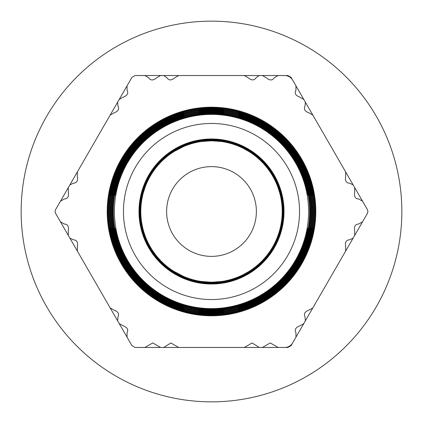 <?xml version="1.0" encoding="UTF-8"?>
<svg xmlns="http://www.w3.org/2000/svg" width="423" height="423" viewBox="0 0 423 423"><rect width="100%" height="100%" fill="white"/><g stroke="black" fill="none" stroke-linecap="round" stroke-linejoin="round"><path stroke-width="0.63" d="M211.5 256.38A44.88 44.88 0 0 1 166.62 211.5A44.88 44.88 0 0 1 211.5 166.62A44.88 44.88 0 0 1 256.38 211.5A44.88 44.88 0 0 1 211.5 256.38M211.5 140.801A70.699 70.699 0 0 0 140.801 211.5A70.699 70.699 0 0 0 211.5 282.199A70.699 70.699 0 0 0 282.199 211.5A70.699 70.699 0 0 0 211.5 140.801M173.43 151.889A70.731 70.731 0 0 0 173.43 271.111L184.306 276.832L173.43 271.191A70.8 70.8 0 0 1 173.43 151.809L184.306 146.168L173.43 151.809M173.43 151.608A70.969 70.969 0 0 0 173.43 271.392L184.306 277.086L173.43 271.471A71.038 71.038 0 0 1 173.43 151.529L184.306 145.914L173.43 151.608M173.43 151.328A71.207 71.207 0 0 0 173.43 271.672L184.306 277.345L173.43 271.756A71.276 71.276 0 0 1 173.43 151.244L184.306 145.655L173.43 151.328M173.43 151.043A71.445 71.445 0 0 0 173.43 271.957L184.306 277.604L173.43 272.037A71.513 71.513 0 0 1 173.43 150.963L184.306 145.396L173.43 150.963M173.43 150.762A71.683 71.683 0 0 0 173.43 272.238L184.306 277.858L173.43 272.317A71.751 71.751 0 0 1 173.43 150.683L184.306 145.142L173.43 150.683M173.43 150.482A71.921 71.921 0 0 0 173.43 272.518L184.306 278.117L173.43 272.597A71.989 71.989 0 0 1 173.43 150.403L184.306 144.883L173.43 150.482M173.43 150.202A72.159 72.159 0 0 0 173.43 272.798L184.306 278.376L173.43 272.877A72.227 72.227 0 0 1 173.43 150.123L184.306 144.624L173.43 150.123M211.5 282.305C195.13 281.031 195.13 281.004 211.5 282.226C227.87 281.004 227.87 281.031 211.5 282.305C195.13 281.031 195.13 281.004 211.5 282.226C227.87 281.004 227.87 281.031 211.5 282.305M146.078 238.694A70.847 70.847 0 0 0 276.922 238.694L276.996 238.694C281.67 224.787 281.649 224.787 276.922 238.694C281.649 224.787 281.67 224.787 276.996 238.694A70.916 70.916 0 0 1 146.004 238.694L146.078 238.694C141.351 224.787 141.33 224.787 146.004 238.694C141.33 224.787 141.351 224.787 146.078 238.694M211.5 282.543C195.13 281.274 195.13 281.247 211.5 282.464C227.87 281.247 227.87 281.274 211.5 282.543C195.13 281.274 195.13 281.247 211.5 282.464C227.87 281.247 227.87 281.274 211.5 282.543M145.819 238.694A71.085 71.085 0 0 0 277.181 238.694L277.255 238.694C281.914 224.787 281.887 224.787 277.181 238.694C281.887 224.787 281.914 224.787 277.255 238.694A71.154 71.154 0 0 1 145.745 238.694C141.086 224.787 141.113 224.787 145.819 238.694L145.745 238.694C141.086 224.787 141.113 224.787 145.819 238.694M211.5 282.781C195.13 281.517 195.13 281.491 211.5 282.701C227.87 281.491 227.87 281.517 211.5 282.781C195.13 281.517 195.13 281.491 211.5 282.701C227.87 281.491 227.87 281.517 211.5 282.781M280.967 227.817C280.994 228.637 279.841 232.264 277.509 238.694A71.392 71.392 0 0 1 145.491 238.694C143.159 232.264 142.006 228.637 142.033 227.817L142.065 227.817A71.323 71.323 0 0 0 280.935 227.817L280.935 227.817M211.5 283.019C195.13 281.76 195.13 281.734 211.5 282.939C227.87 281.734 227.87 281.76 211.5 283.019C195.13 281.76 195.13 281.734 211.5 282.939C227.87 281.734 227.87 281.76 211.5 283.019M281.21 227.817C281.237 228.637 280.089 232.264 277.768 238.694A71.63 71.63 0 0 1 145.232 238.694C142.911 232.264 141.763 228.637 141.79 227.817L141.821 227.817A71.561 71.561 0 0 0 281.179 227.817L281.179 227.817M211.5 283.257C195.13 282.004 195.13 281.977 211.5 283.177C227.87 281.977 227.87 282.004 211.5 283.257C195.13 282.004 195.13 281.977 211.5 283.177C227.87 281.977 227.87 282.004 211.5 283.257M145.047 238.694A71.799 71.799 0 0 0 277.953 238.694C282.606 224.782 282.633 224.782 278.027 238.694C282.633 224.782 282.606 224.782 277.953 238.694L278.027 238.694A71.868 71.868 0 0 1 144.973 238.694C140.367 224.782 140.394 224.782 145.047 238.694L144.973 238.694C140.367 224.782 140.394 224.782 145.047 238.694M211.5 283.495C195.13 282.241 195.13 282.215 211.5 283.415C227.87 282.215 227.87 282.241 211.5 283.495C195.13 282.241 195.13 282.215 211.5 283.415C227.87 282.215 227.87 282.241 211.5 283.495M144.793 238.694A72.037 72.037 0 0 0 278.207 238.694C282.85 224.782 282.871 224.782 278.281 238.694C282.871 224.782 282.85 224.782 278.207 238.694L278.281 238.694A72.106 72.106 0 0 1 144.719 238.694C140.129 224.782 140.15 224.782 144.793 238.694L144.719 238.694C140.129 224.782 140.15 224.782 144.793 238.694M211.5 283.733C195.13 282.485 195.13 282.458 211.5 283.653C227.87 282.458 227.87 282.485 211.5 283.733C195.13 282.485 195.13 282.458 211.5 283.653C227.87 282.458 227.87 282.485 211.5 283.733M144.534 238.694A72.275 72.275 0 0 0 278.466 238.694C283.087 224.782 283.114 224.782 278.54 238.694C283.114 224.782 283.087 224.782 278.466 238.694L278.54 238.694A72.344 72.344 0 0 1 144.46 238.694C139.886 224.782 139.913 224.782 144.534 238.694L144.46 238.694C139.886 224.782 139.913 224.782 144.534 238.694M211.5 284.013A72.513 72.513 0 0 1 138.987 211.5A72.513 72.513 0 0 1 211.5 138.987A72.513 72.513 0 0 1 284.013 211.5A72.513 72.513 0 0 1 211.5 284.013M278.466 184.306A72.275 72.275 0 0 0 144.534 184.306L141.055 195.183L144.46 184.306A72.344 72.344 0 0 1 278.54 184.306L281.945 195.183L278.54 184.306M211.5 139.352C195.13 140.547 195.13 140.521 211.5 139.273C227.87 140.521 227.87 140.547 211.5 139.352C195.13 140.547 195.13 140.521 211.5 139.273C227.87 140.521 227.87 140.547 211.5 139.352M278.207 184.306A72.037 72.037 0 0 0 144.793 184.306L141.298 195.183C141.271 194.384 142.414 190.757 144.719 184.306A72.106 72.106 0 0 1 278.281 184.306L281.702 195.183C281.729 194.384 280.586 190.757 278.281 184.306M211.5 139.59C195.13 140.79 195.13 140.764 211.5 139.511C227.87 140.764 227.87 140.79 211.5 139.59C195.13 140.79 195.13 140.764 211.5 139.511C227.87 140.764 227.87 140.79 211.5 139.59M277.953 184.306A71.799 71.799 0 0 0 145.047 184.306L141.541 195.183C141.515 194.384 142.662 190.757 144.973 184.306A71.868 71.868 0 0 1 278.027 184.306L281.459 195.183C281.485 194.384 280.338 190.757 278.027 184.306M211.5 139.828C195.13 141.033 195.13 141.007 211.5 139.749C227.87 141.002 227.87 141.028 211.5 139.828C195.13 141.033 195.13 141.007 211.5 139.749C227.87 141.002 227.87 141.028 211.5 139.828M145.232 184.306A71.63 71.63 0 0 1 277.768 184.306C280.089 190.757 281.242 194.384 281.21 195.183L277.694 184.306A71.561 71.561 0 0 0 145.306 184.306L141.79 195.183C141.758 194.384 142.911 190.757 145.232 184.306L145.306 184.306M211.5 140.066C195.13 141.271 195.13 141.245 211.5 139.987C227.87 141.245 227.87 141.271 211.5 140.066C195.13 141.271 195.13 141.245 211.5 139.987C227.87 141.245 227.87 141.271 211.5 140.066M145.491 184.306C143.159 190.736 142.006 194.363 142.033 195.183L145.491 184.306A71.392 71.392 0 0 1 277.509 184.306L280.967 195.183C280.994 194.379 279.841 190.757 277.509 184.306M277.435 184.306A71.323 71.323 0 0 0 145.565 184.306M211.5 140.304C195.13 141.515 195.13 141.488 211.5 140.225C227.87 141.488 227.87 141.515 211.5 140.304C195.13 141.515 195.13 141.488 211.5 140.225C227.87 141.488 227.87 141.515 211.5 140.304M145.745 184.306A71.154 71.154 0 0 1 277.255 184.306C279.592 190.757 280.75 194.379 280.724 195.183L277.181 184.306A71.085 71.085 0 0 0 145.819 184.306L145.745 184.306C143.408 190.736 142.25 194.363 142.276 195.183L145.819 184.306M211.5 140.542C195.13 141.758 195.13 141.731 211.5 140.462C227.87 141.731 227.87 141.758 211.5 140.542C195.13 141.758 195.13 141.731 211.5 140.462C227.87 141.731 227.87 141.758 211.5 140.542M146.004 184.306A70.916 70.916 0 0 1 276.996 184.306C279.344 190.752 280.507 194.379 280.481 195.183L276.922 184.306A70.847 70.847 0 0 0 146.078 184.306L146.004 184.306C143.656 190.736 142.498 194.358 142.519 195.183L146.078 184.306M211.5 140.78C195.13 142.001 195.13 141.975 211.5 140.7C227.87 141.975 227.87 142.001 211.5 140.78C195.13 142.001 195.13 141.975 211.5 140.7C227.87 141.975 227.87 142.001 211.5 140.78M57.121 216.031L110.144 307.881L114.057 310.154C118.17 311.608 119.466 313.882 117.954 316.964L117.626 320.83L119.207 323.569L123.13 325.837C127.365 327.428 128.671 329.691 127.053 332.637L127.053 337.168L131.955 345.649L135.096 347.463L144.893 347.463L152.74 342.931L160.592 347.463L163.754 347.463L170.871 342.963L178.712 347.463L244.288 347.463L252.129 342.963L259.246 347.463L262.408 347.463L270.26 342.931L278.107 347.463L287.904 347.463L291.045 345.649L295.947 337.168L295.947 332.637C294.323 329.707 295.629 327.444 299.87 325.837L303.793 323.569L305.374 320.83L305.046 316.964C303.524 313.898 304.824 311.629 308.943 310.154L312.856 307.881L345.644 251.088L345.654 246.561C344.861 242.284 346.173 240.026 349.588 239.778L353.12 238.133L354.701 235.394L354.701 230.863C353.966 226.4 355.272 224.132 358.63 224.063L362.553 221.8L367.45 213.314L367.936 211.5L367.45 209.686L362.553 201.2L358.63 198.937C355.283 198.879 353.977 196.61 354.701 192.137L354.701 187.606L353.12 184.867L349.62 183.222C346.199 183.011 344.877 180.748 345.654 176.439L345.644 171.912L312.856 115.119L308.943 112.846C304.83 111.392 303.534 109.118 305.046 106.036L305.374 102.17L303.793 99.431L299.87 97.163C295.635 95.572 294.329 93.309 295.947 90.363L295.947 85.832L291.045 77.351L287.904 75.537L278.107 75.537L274.183 77.8C272.46 80.666 269.842 80.666 266.331 77.8L262.408 75.537L259.246 75.537L256.063 77.753C254.165 80.603 251.553 80.613 248.211 77.784L244.293 75.537L178.707 75.537L174.789 77.784C171.468 80.619 168.851 80.608 166.937 77.753L163.754 75.537L160.592 75.537L156.669 77.8C153.174 80.671 150.556 80.671 148.817 77.8L144.893 75.537L135.096 75.537L131.955 77.351L127.053 85.832L127.053 90.363C128.677 93.293 127.371 95.556 123.13 97.163L119.207 99.431L117.626 102.17L117.954 106.036C119.476 109.102 118.176 111.371 114.057 112.846L110.144 115.119L57.121 206.969M77.356 171.912L77.346 176.439C78.139 180.727 76.817 182.99 73.391 183.222L69.88 184.867L68.299 187.606L68.299 192.137C69.034 196.6 67.728 198.868 64.37 198.937L60.447 201.2L55.55 209.686L55.064 211.5L55.55 213.314L60.447 221.8L64.37 224.063C67.717 224.121 69.023 226.39 68.299 230.863L68.299 235.394L69.88 238.133L73.412 239.778C76.817 240.01 78.128 242.273 77.346 246.561L77.356 251.088M315.801 211.5A104.301 104.301 0 0 1 211.5 315.801A104.301 104.301 0 0 1 107.199 211.5A104.301 104.301 0 0 1 211.5 107.199A104.301 104.301 0 0 1 315.801 211.5M249.57 308.415L238.694 311.873L249.57 308.124A103.852 103.852 0 0 0 249.57 114.876L238.694 111.127L249.57 114.585A104.127 104.127 0 0 1 249.57 308.415L249.57 308.124M249.57 307.394L238.694 310.884L249.57 307.103A102.9 102.9 0 0 0 249.57 115.897L238.694 112.116L249.57 115.606A103.175 103.175 0 0 1 249.57 307.394L249.57 307.103M249.57 306.368L238.694 309.9L249.57 306.078A101.948 101.948 0 0 0 249.57 116.922L238.694 113.1L249.57 116.632A102.223 102.223 0 0 1 249.57 306.368L249.57 306.078M249.57 305.343L238.694 308.912L249.57 305.052A100.997 100.997 0 0 0 249.57 117.948L238.694 114.088L249.57 117.657A101.271 101.271 0 0 1 249.57 305.343L249.57 305.052M249.57 304.317L238.694 307.923L249.57 304.021A100.045 100.045 0 0 0 249.57 118.979L238.694 115.077L249.57 118.683A100.32 100.32 0 0 1 249.57 304.317L249.57 304.021M249.57 303.286L238.694 306.934L249.57 302.99A99.093 99.093 0 0 0 249.57 120.01L238.694 116.066L249.57 119.714A99.368 99.368 0 0 1 249.57 303.286L249.57 302.99M249.57 302.255L238.694 305.94L249.57 301.959A98.141 98.141 0 0 0 249.57 121.041L238.694 117.06L249.57 120.745A98.416 98.416 0 0 1 249.57 302.255L249.57 301.959M211.5 309.165A97.665 97.665 0 0 0 305.306 238.694C308.727 224.724 308.822 224.724 305.591 238.694A97.94 97.94 0 0 1 117.409 238.694C114.178 224.729 114.273 224.729 117.694 238.694A97.665 97.665 0 0 0 211.5 309.165M305.306 238.694C308.727 224.724 308.822 224.724 305.591 238.694L305.306 238.694M211.5 309.62C227.87 308.832 227.87 308.938 211.5 309.937C195.13 308.938 195.13 308.832 211.5 309.62C227.87 308.832 227.87 308.938 211.5 309.937C195.13 308.938 195.13 308.832 211.5 309.62M211.5 310.117A98.617 98.617 0 0 0 306.294 238.694C309.684 224.724 309.779 224.724 306.58 238.694A98.892 98.892 0 0 1 116.42 238.694C113.221 224.724 113.316 224.724 116.706 238.694A98.617 98.617 0 0 0 211.5 310.117M306.294 238.694C309.684 224.724 309.779 224.724 306.58 238.694L306.294 238.694M211.5 310.572C227.87 309.795 227.87 309.9 211.5 310.889C195.13 309.9 195.13 309.795 211.5 310.572C227.87 309.795 227.87 309.9 211.5 310.889C195.13 309.9 195.13 309.795 211.5 310.572M211.5 311.069A99.569 99.569 0 0 0 307.288 238.694C310.641 224.724 310.736 224.724 307.569 238.694A99.844 99.844 0 0 1 115.431 238.694C112.264 224.724 112.359 224.724 115.712 238.694A99.569 99.569 0 0 0 211.5 311.069M307.288 238.694C310.641 224.724 310.736 224.724 307.569 238.694L307.288 238.694M211.5 311.524C227.87 310.752 227.87 310.857 211.5 311.841C195.13 310.857 195.13 310.752 211.5 311.524C227.87 310.752 227.87 310.857 211.5 311.841C195.13 310.857 195.13 310.752 211.5 311.524M211.5 312.021A100.521 100.521 0 0 0 308.277 238.694L310.963 227.817A100.796 100.796 0 0 1 114.443 238.694C111.307 224.724 111.402 224.724 114.723 238.694A100.521 100.521 0 0 0 211.5 312.021M211.5 312.475C227.87 311.714 227.87 311.82 211.5 312.793C195.13 311.82 195.13 311.714 211.5 312.475C227.87 311.714 227.87 311.82 211.5 312.793C195.13 311.82 195.13 311.714 211.5 312.475M211.5 312.972A101.472 101.472 0 0 0 309.266 238.694L311.931 227.817A101.747 101.747 0 0 1 113.454 238.694C110.35 224.724 110.445 224.724 113.734 238.694A101.472 101.472 0 0 0 211.5 312.972M211.5 313.427C227.87 312.671 227.87 312.777 211.5 313.744C195.13 312.777 195.13 312.671 211.5 313.427C227.87 312.671 227.87 312.777 211.5 313.744C195.13 312.777 195.13 312.671 211.5 313.427M211.5 313.924A102.424 102.424 0 0 0 310.249 238.694C313.506 224.719 313.602 224.719 310.535 238.694A102.699 102.699 0 0 1 112.465 238.694C109.398 224.719 109.488 224.719 112.751 238.694A102.424 102.424 0 0 0 211.5 313.924M310.249 238.694C313.506 224.719 313.602 224.719 310.535 238.694L310.249 238.694M211.5 314.379C227.87 313.633 227.87 313.739 211.5 314.696C195.13 313.739 195.13 313.633 211.5 314.379C227.87 313.633 227.87 313.739 211.5 314.696C195.13 313.739 195.13 313.633 211.5 314.379M211.5 314.876A103.376 103.376 0 0 0 311.238 238.694C314.463 224.719 314.559 224.719 311.518 238.694A103.651 103.651 0 0 1 111.482 238.694L109.42 227.817A103.376 103.376 0 0 0 211.5 314.876M311.238 238.694C314.463 224.719 314.559 224.719 311.518 238.694L311.238 238.694M211.5 315.331C227.87 314.59 227.87 314.696 211.5 315.648C195.13 314.696 195.13 314.59 211.5 315.331C227.87 314.59 227.87 314.696 211.5 315.648C195.13 314.696 195.13 314.59 211.5 315.331M211.5 315.738A104.238 104.238 0 0 0 315.738 211.5A104.238 104.238 0 0 0 211.5 107.262A104.238 104.238 0 0 0 107.262 211.5A104.238 104.238 0 0 0 211.5 315.738M211.5 107.32C227.87 108.267 227.87 108.373 211.5 107.638C195.13 108.373 195.13 108.267 211.5 107.32C227.87 108.267 227.87 108.373 211.5 107.638C195.13 108.373 195.13 108.267 211.5 107.32M211.5 107.849A103.651 103.651 0 0 1 311.518 184.306L313.718 195.183L311.238 184.306A103.376 103.376 0 0 0 111.762 184.306L109.282 195.183L111.482 184.306A103.651 103.651 0 0 1 211.5 107.849M211.5 108.272C227.87 109.229 227.87 109.335 211.5 108.589C195.13 109.335 195.13 109.229 211.5 108.272C227.87 109.229 227.87 109.335 211.5 108.589C195.13 109.335 195.13 109.229 211.5 108.272M211.5 108.801A102.699 102.699 0 0 1 310.535 184.306L312.756 195.183L310.249 184.306A102.424 102.424 0 0 0 112.751 184.306L110.244 195.183L112.465 184.306A102.699 102.699 0 0 1 211.5 108.801M211.5 109.224C227.87 110.192 227.87 110.297 211.5 109.541C195.13 110.297 195.13 110.192 211.5 109.224C227.87 110.192 227.87 110.297 211.5 109.541C195.13 110.297 195.13 110.192 211.5 109.224M211.5 109.753A101.747 101.747 0 0 1 309.546 184.306L311.793 195.183L309.266 184.306A101.472 101.472 0 0 0 113.734 184.306L111.207 195.183L113.454 184.306A101.747 101.747 0 0 1 211.5 109.753M211.5 110.176C227.87 111.149 227.87 111.254 211.5 110.493C195.13 111.254 195.13 111.149 211.5 110.176C227.87 111.149 227.87 111.254 211.5 110.493C195.13 111.254 195.13 111.149 211.5 110.176M211.5 110.704A100.796 100.796 0 0 1 308.557 184.306L310.826 195.183L308.277 184.306A100.521 100.521 0 0 0 114.723 184.306L112.174 195.183L114.443 184.306A100.796 100.796 0 0 1 211.5 110.704M211.5 111.127C227.87 112.111 227.87 112.217 211.5 111.445C195.13 112.217 195.13 112.111 211.5 111.127C227.87 112.111 227.87 112.217 211.5 111.445C195.13 112.217 195.13 112.111 211.5 111.127M211.5 111.656A99.844 99.844 0 0 1 307.569 184.306L309.863 195.183L307.288 184.306A99.569 99.569 0 0 0 115.712 184.306L113.137 195.183L115.431 184.306A99.844 99.844 0 0 1 211.5 111.656M211.5 112.079C227.87 113.068 227.87 113.174 211.5 112.396C195.13 113.174 195.13 113.068 211.5 112.079C227.87 113.068 227.87 113.174 211.5 112.396C195.13 113.174 195.13 113.068 211.5 112.079M211.5 112.608A98.892 98.892 0 0 1 306.58 184.306L308.896 195.183L306.294 184.306A98.617 98.617 0 0 0 116.706 184.306L114.104 195.183L116.42 184.306A98.892 98.892 0 0 1 211.5 112.608M211.5 113.031C227.87 114.03 227.87 114.136 211.5 113.348C195.13 114.136 195.13 114.03 211.5 113.031C227.87 114.03 227.87 114.136 211.5 113.348C195.13 114.136 195.13 114.03 211.5 113.031M211.5 113.56A97.94 97.94 0 0 1 305.591 184.306L307.933 195.183L305.306 184.306A97.665 97.665 0 0 0 117.694 184.306L115.067 195.183L117.409 184.306A97.94 97.94 0 0 1 211.5 113.56M238.694 278.376C239.704 278.207 243.331 276.378 249.57 272.877A72.227 72.227 0 0 0 249.57 150.123C243.331 146.628 239.709 144.798 238.694 144.624C239.704 144.84 243.331 146.696 249.57 150.202A72.159 72.159 0 0 1 249.57 272.798C243.331 276.298 239.709 278.154 238.694 278.376M238.694 278.117C239.709 277.948 243.331 276.108 249.57 272.597A71.989 71.989 0 0 0 249.57 150.403C243.336 146.897 239.709 145.057 238.694 144.883C239.709 145.1 243.331 146.966 249.57 150.482A71.921 71.921 0 0 1 249.57 272.518C243.336 276.029 239.709 277.895 238.694 278.117M249.57 272.317C243.336 275.838 239.714 277.684 238.694 277.858C239.709 277.647 243.336 275.77 249.57 272.238A71.683 71.683 0 0 0 249.57 150.762C243.336 147.236 239.714 145.359 238.694 145.142C239.709 145.311 243.336 147.156 249.57 150.683A71.751 71.751 0 0 1 249.57 272.317L249.57 272.238M249.57 272.037C243.341 275.569 239.714 277.425 238.694 277.604C239.714 277.388 243.341 275.505 249.57 271.957A71.445 71.445 0 0 0 249.57 151.043C243.341 147.5 239.714 145.618 238.694 145.396C239.714 145.57 243.341 147.426 249.57 150.963A71.513 71.513 0 0 1 249.57 272.037L249.57 271.957M249.57 271.756C243.347 275.304 239.719 277.165 238.694 277.345C239.714 277.128 243.341 275.236 249.57 271.672A71.207 71.207 0 0 0 249.57 151.328C243.347 147.77 239.719 145.877 238.694 145.655C239.709 145.824 243.336 147.69 249.57 151.244A71.276 71.276 0 0 1 249.57 271.756L249.57 271.672M249.57 271.471C243.347 275.035 239.719 276.906 238.694 277.086C239.719 276.864 243.347 274.966 249.57 271.392A70.969 70.969 0 0 0 249.57 151.608C243.347 148.039 239.719 146.136 238.694 145.914C239.709 146.083 243.336 147.955 249.57 151.529A71.038 71.038 0 0 1 249.57 271.471M249.57 271.191C243.352 274.77 239.725 276.647 238.694 276.832C239.725 276.605 243.347 274.701 249.57 271.111A70.731 70.731 0 0 0 249.57 151.889C243.352 148.304 239.725 146.4 238.694 146.168C239.714 146.342 243.341 148.224 249.57 151.809A70.8 70.8 0 0 1 249.57 271.191M211.5 401.85A190.35 190.35 0 0 0 401.85 211.5A190.35 190.35 0 0 0 211.5 21.15A190.35 190.35 0 0 0 21.15 211.5A190.35 190.35 0 0 0 211.5 401.85M244.309 347.463L284.764 347.463A9.063 9.063 0 0 0 292.616 342.931L312.846 307.896M345.654 251.066L365.879 216.031M365.879 206.969L345.654 171.934M312.846 115.104L292.616 80.069A9.063 9.063 0 0 0 284.764 75.537L244.309 75.537M178.691 75.537L138.236 75.537M130.384 80.069L110.154 115.104M138.236 347.463L178.691 347.463M110.154 307.896L130.384 342.931M117.409 238.694C114.178 224.729 114.273 224.729 117.694 238.694L117.409 238.694M173.43 302.255A98.416 98.416 0 0 1 173.43 120.745C187.331 115.796 187.331 115.891 173.43 121.041A98.141 98.141 0 0 0 173.43 301.959C187.331 307.109 187.331 307.204 173.43 302.255C187.331 307.204 187.331 307.109 173.43 301.959L173.43 302.255M173.43 120.745C187.331 115.796 187.331 115.891 173.43 121.041L173.43 120.745M173.43 120.01A99.093 99.093 0 0 0 173.43 302.99C187.336 308.081 187.336 308.182 173.43 303.286A99.368 99.368 0 0 1 173.43 119.714C187.331 114.818 187.331 114.913 173.43 120.01C187.331 114.913 187.331 114.818 173.43 119.714M173.43 302.99C187.336 308.081 187.336 308.182 173.43 303.286L173.43 302.99M173.43 118.979A100.045 100.045 0 0 0 173.43 304.021C187.336 309.06 187.336 309.16 173.43 304.317A100.32 100.32 0 0 1 173.43 118.683C187.336 113.84 187.336 113.94 173.43 118.979C187.336 113.94 187.336 113.84 173.43 118.683L173.43 118.979M173.43 304.021C187.336 309.06 187.336 309.16 173.43 304.317L173.43 304.021M173.43 117.948A100.997 100.997 0 0 0 173.43 305.052C187.341 310.038 187.341 310.133 173.43 305.343A101.271 101.271 0 0 1 173.43 117.657C187.336 112.862 187.336 112.962 173.43 117.948C187.336 112.962 187.336 112.862 173.43 117.657L173.43 117.948M173.43 305.052C187.341 310.038 187.341 310.133 173.43 305.343L173.43 305.052M173.43 116.922A101.948 101.948 0 0 0 173.43 306.078C187.341 311.016 187.341 311.111 173.43 306.368A102.223 102.223 0 0 1 173.43 116.632C187.341 111.889 187.341 111.984 173.43 116.922C187.341 111.984 187.341 111.889 173.43 116.632M173.43 306.078C187.341 311.016 187.341 311.111 173.43 306.368L173.43 306.078M173.43 115.897A102.9 102.9 0 0 0 173.43 307.103C187.347 311.989 187.347 312.089 173.43 307.394A103.175 103.175 0 0 1 173.43 115.606C187.341 110.911 187.341 111.011 173.43 115.897C187.341 111.011 187.341 110.911 173.43 115.606M173.43 307.103C187.347 311.989 187.347 312.089 173.43 307.394M173.43 114.876A103.852 103.852 0 0 0 173.43 308.124C187.347 312.967 187.347 313.062 173.43 308.415A104.127 104.127 0 0 1 173.43 114.585C187.341 109.938 187.341 110.033 173.43 114.876C187.341 110.033 187.341 109.938 173.43 114.585L173.43 114.876M173.43 308.124C187.347 312.967 187.347 313.062 173.43 308.415L173.43 308.124M112.465 238.694C109.398 224.719 109.488 224.719 112.751 238.694L112.465 238.694M113.454 238.694C110.35 224.724 110.445 224.724 113.734 238.694L113.454 238.694M114.443 238.694C111.307 224.724 111.402 224.724 114.723 238.694L114.443 238.694M115.431 238.694C112.264 224.724 112.359 224.724 115.712 238.694L115.431 238.694M116.42 238.694C113.221 224.724 113.316 224.724 116.706 238.694L116.42 238.694M211.5 114.4A97.1 97.1 0 0 1 308.6 211.5A97.1 97.1 0 0 1 211.5 308.6A97.1 97.1 0 0 1 114.4 211.5A97.1 97.1 0 0 1 211.5 114.4M211.5 123.463A88.037 88.037 0 0 1 299.537 211.5A88.037 88.037 0 0 1 211.5 299.537A88.037 88.037 0 0 1 123.463 211.5A88.037 88.037 0 0 1 211.5 123.463M249.57 114.876L249.57 114.585M249.57 117.948L249.57 117.657M249.57 118.979L249.57 118.683M249.57 121.041L249.57 120.745M117.694 184.306L117.409 184.306M305.591 184.306L305.306 184.306M116.706 184.306L116.42 184.306M306.58 184.306L306.294 184.306M115.712 184.306L115.431 184.306M307.569 184.306L307.288 184.306M114.723 184.306L114.443 184.306M308.557 184.306L308.277 184.306M113.734 184.306L113.454 184.306M309.546 184.306L309.266 184.306M310.535 184.306L310.249 184.306M111.762 184.306L111.482 184.306M311.518 184.306L311.238 184.306M111.482 238.694L111.762 238.694"/></g></svg>
